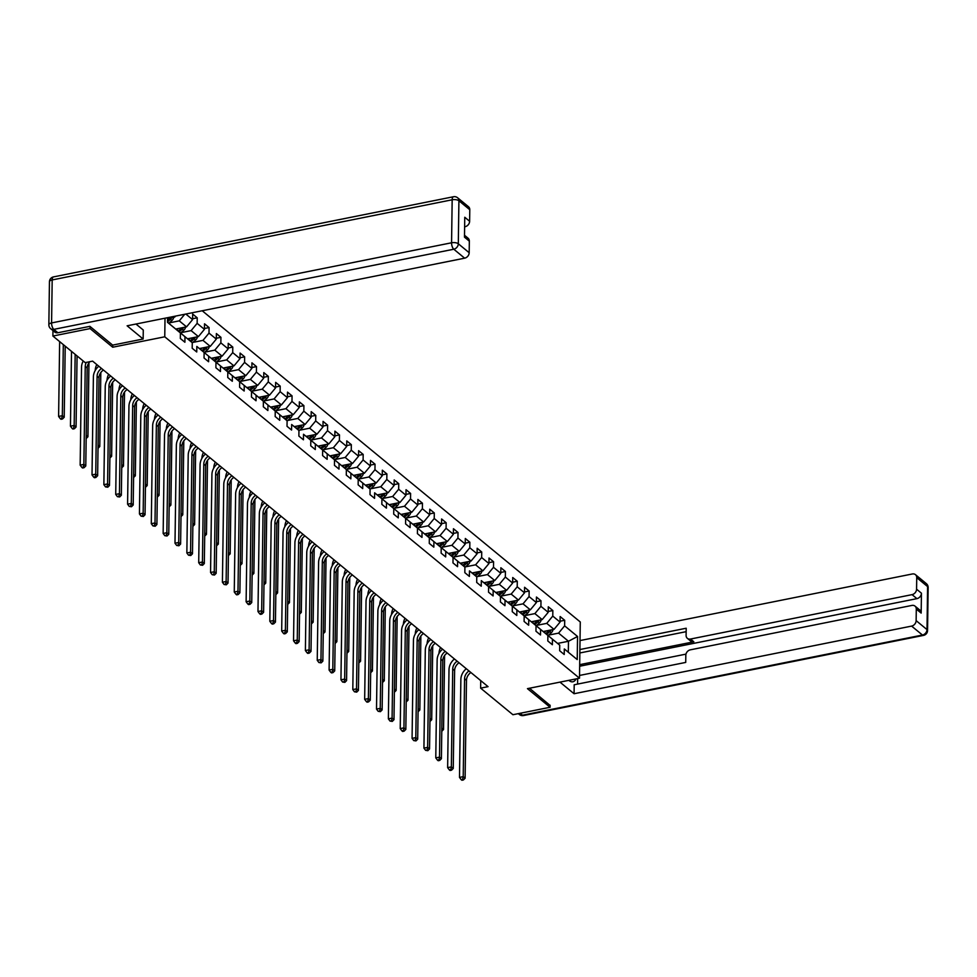 <?xml version="1.0" encoding="UTF-8"?>
<svg xmlns="http://www.w3.org/2000/svg" width="977" height="977" viewBox="0 0 977 977"><rect width="100%" height="100%" fill="white"/><g stroke="black" fill="none" stroke-linecap="round" stroke-linejoin="round"><path stroke-width="1.47" d="M90.092 326.538L90.067 328.59L112.709 347.226L164.759 336.796L579.495 678.209L580.277 621.983L202.202 310.759M164.759 336.796L165.015 318.209M167.494 322.239L180.415 332.937L180.33 338.482L184.897 342.231L184.971 336.686L192.261 342.695L192.188 348.239L196.743 351.989L196.829 346.444L204.12 352.453L204.046 357.997L208.602 361.746L208.675 356.202L215.978 362.211L215.893 367.755L220.46 371.504L220.533 365.96L227.824 371.968L227.751 377.513L232.306 381.262L232.392 375.718L239.683 381.726L239.609 387.271L244.165 391.02L244.238 385.475L251.541 391.484L251.455 397.028L256.023 400.778L256.096 395.233L263.387 401.242L263.314 406.786L267.869 410.535L267.954 404.991L275.245 410.999L275.172 416.544L279.727 420.293L279.801 414.749L287.104 420.757L287.018 426.302L291.586 430.051L291.659 424.507L298.95 430.515L298.877 436.06L303.432 439.809L303.517 434.264L310.808 440.273L310.735 445.817L315.29 449.567L315.363 444.022L322.666 450.031L322.581 455.575L327.148 459.324L327.222 453.78L334.513 459.788L334.439 465.333L338.995 469.082L339.068 463.538L346.371 469.546L346.285 475.091L350.853 478.84L350.926 473.295L358.217 479.304L358.144 484.848L362.699 488.598L362.785 483.053L370.075 489.062L370.002 494.606L374.557 498.355L374.631 492.811L381.934 498.82L381.848 504.364L386.416 508.113L386.489 502.569L393.78 508.577L393.707 514.122L398.262 517.883L398.347 512.327L405.638 518.335L405.565 523.88L410.12 527.641L410.193 522.084L417.497 528.093L417.411 533.637L421.979 537.399L422.052 531.842L429.343 537.851L429.269 543.395L433.825 547.157L433.91 541.6L441.201 547.608L441.128 553.153L445.683 556.914L445.756 551.358L453.059 557.366L452.974 562.911L457.541 566.672L457.615 561.116L464.905 567.124L464.832 572.669L469.387 576.43L469.473 570.873L476.764 576.882L476.691 582.426L481.246 586.188L481.319 580.643L488.622 586.64L488.537 592.184L493.104 595.946L493.177 590.401L500.468 596.397L500.395 601.942L504.95 605.703L505.036 600.159L512.327 606.155L512.253 611.7L516.809 615.461L516.882 609.917L524.185 615.913L524.099 621.457L528.655 625.219L528.74 619.674L536.031 625.671L535.958 631.215L540.513 634.977L540.586 629.432L547.889 635.429L547.804 640.973L552.371 644.735L552.445 639.19L559.736 645.186L559.662 650.731L564.217 654.492L564.303 648.948L577.224 659.573L577.541 636.479L568.467 641.254L558.588 633.12L548.488 635.135M180.415 332.937L167.494 322.3L167.555 317.696M185.838 314.044L192.591 319.601L192.664 314.044L197.22 317.806L192.603 318.734M577.541 636.479L564.621 625.842L564.706 620.297L560.139 616.548L560.065 622.093L552.774 616.084L552.848 610.54L548.292 606.79L548.207 612.335L540.916 606.326L540.989 600.782L536.434 597.032L536.361 602.577L529.058 596.568L529.143 591.024L524.576 587.275L524.502 592.819L517.212 586.811L517.285 581.266L512.73 577.517L512.644 583.061L505.353 577.053L505.427 571.508L500.871 567.759L500.798 573.304L493.495 567.295L493.58 561.751L489.013 558.001L488.94 563.546L481.649 557.537L481.722 551.993L477.167 548.244L477.081 553.788L469.79 547.779L469.864 542.235L465.308 538.486L465.235 544.03L457.932 538.022L458.018 532.477L453.45 528.728L453.377 534.272L446.086 528.264L446.159 522.719L441.604 518.97L441.519 524.515L434.228 518.506L434.301 512.962L429.746 509.212L429.672 514.757L422.369 508.748L422.455 503.204L417.887 499.455L417.814 504.999L410.523 498.991L410.596 493.446L406.041 489.697L405.956 495.241L398.665 489.233L398.738 483.688L394.183 479.939L394.11 485.484L386.807 479.475L386.892 473.93L382.325 470.181L382.251 475.726L374.96 469.717L375.034 464.173L370.478 460.423L370.405 465.968L363.102 459.959L363.188 454.415L358.62 450.666L358.547 456.21L351.256 450.202L351.329 444.657L346.774 440.908L346.688 446.452L339.398 440.444L339.471 434.899L334.916 431.15L334.842 436.695L327.539 430.686L327.625 425.142L323.057 421.392L322.984 426.937L315.693 420.928L315.766 415.384L311.211 411.635L311.126 417.179L303.835 411.17L303.908 405.626L299.353 401.877L299.28 407.421L291.976 401.413L292.062 395.868L287.494 392.119L287.421 397.663L280.13 391.655L280.204 386.11L275.648 382.361L275.563 387.906L268.272 381.897L268.345 376.353L263.79 372.603L263.717 378.148L256.414 372.139L256.499 366.595L251.932 362.833L251.858 368.39L244.568 362.382L244.641 356.837L240.086 353.076L240 358.632L232.709 352.624L232.782 347.079L228.227 343.318L228.154 348.874L220.851 342.866L220.936 337.321L216.369 333.56L216.296 339.117L209.005 333.108L209.078 327.564L204.523 323.802L204.437 329.359L197.146 323.35L197.22 317.806M480.733 680.615L480.623 688.138L488.06 686.648L92.62 361.136L85.194 362.626L52.892 336.039L90.067 328.59M192.261 342.695L179.06 331.814M169.168 322.886L179.267 320.859L186.558 326.868L175.738 329.029M179.109 331.801L184.971 336.686M184.738 314.264L179.267 320.859M192.591 319.601L186.558 326.868M196.829 346.444L204.12 352.453M181.014 332.644L191.113 330.617L198.404 336.625L187.584 338.787M197.146 323.35L191.113 330.617M204.437 329.359L198.404 336.625M215.978 362.211L202.776 351.329M192.872 342.402L202.972 340.375L210.263 346.383L199.442 348.545M202.813 351.317L208.675 356.202M209.005 333.108L202.972 340.375M216.296 339.117L210.263 346.383M227.824 371.968L214.622 361.087M204.73 352.16L214.818 350.132L222.121 356.141L211.301 358.303M214.671 361.075L220.533 365.96M220.851 342.866L214.818 350.132M228.154 348.874L222.121 356.141M239.683 381.726L226.481 370.845M216.576 361.917L226.676 359.89L233.967 365.899L223.147 368.06M232.941 366.106A4.421 3.578 129.5 0 1 231.158 369.318L229.717 368.134L226.554 370.857L232.392 375.718M232.709 352.624L226.676 359.89M240 358.632L233.967 365.899M251.541 391.484L238.339 380.603M228.435 371.675L238.535 369.648L245.825 375.656L235.005 377.818M244.8 375.864A4.421 3.578 129.5 0 1 243.017 379.076L241.563 377.891L238.412 380.615L244.238 385.475M244.568 362.382L238.535 369.648M251.858 368.39L245.825 375.656M263.387 401.242L250.185 390.36M240.293 381.433L250.381 379.406L257.684 385.414L246.851 387.588M250.234 390.348L256.096 395.233M256.414 372.139L250.381 379.406M263.717 378.148L257.684 385.414M275.245 410.999L262.044 400.118M252.139 391.191L262.239 389.164L269.53 395.172L258.71 397.346M262.092 400.106L267.954 404.991M268.272 381.897L262.239 389.164M275.563 387.906L269.53 395.172M287.104 420.757L273.89 409.876M263.998 400.949L274.097 398.921L281.388 404.93L270.568 407.104M273.939 409.864L279.801 414.749M280.13 391.655L274.097 398.921M287.421 397.663L281.388 404.93M291.659 424.507L298.95 430.515M275.856 410.706L285.943 408.679L293.247 414.688L282.414 416.861M291.976 401.413L285.943 408.679M299.28 407.421L293.247 414.688M303.517 434.264L310.808 440.273M287.702 420.464L297.802 418.437L305.093 424.445L294.272 426.619M303.835 411.17L297.802 418.437M311.126 417.179L305.093 424.445M322.666 450.031L309.453 439.149M299.56 430.222L309.66 428.195L316.951 434.203L306.131 436.377M315.925 434.411A4.421 3.578 129.5 0 1 314.142 437.635L312.689 436.438L309.538 439.161L315.363 444.022M315.693 420.928L309.66 428.195M322.984 426.937L316.951 434.203M334.513 459.788L321.311 448.907M311.407 439.98L321.506 437.952L328.809 443.961L317.977 446.135M321.36 448.895L327.222 453.78M327.539 430.686L321.506 437.952M334.842 436.695L328.809 443.961M346.371 469.546L333.169 458.665M323.265 449.738L333.365 447.71L340.655 453.719L329.835 455.893M333.206 458.653L339.068 463.538M339.398 440.444L333.365 447.71M346.688 446.452L340.655 453.719M358.217 479.304L345.015 468.423M335.123 459.495L345.223 457.468L352.514 463.477L341.694 465.65M345.064 468.41L350.926 473.295M351.256 450.202L345.223 457.468M358.547 456.21L352.514 463.477M370.075 489.062L356.874 478.18M346.969 469.253L357.069 467.226L364.372 473.234L353.54 475.408M356.923 478.168L362.785 483.053M363.102 459.959L357.069 467.226M370.405 465.968L364.372 473.234M374.631 492.811L381.934 498.82M358.828 479.011L368.927 476.984L376.218 482.992L365.398 485.166M374.96 469.717L368.927 476.984M382.251 475.726L376.218 482.992M393.78 508.577L380.578 497.696M370.686 488.769L380.786 486.741L388.077 492.75L377.256 494.924M380.627 497.684L386.489 502.569M386.807 479.475L380.786 486.741M394.11 485.484L388.077 492.75M405.638 518.335L392.436 507.454M382.532 498.526L392.632 496.499L399.923 502.508L389.102 504.682M392.485 507.442L398.347 512.327M398.665 489.233L392.632 496.499M405.956 495.241L399.923 502.508M417.497 528.093L404.295 517.212M394.39 508.284L404.49 506.257L411.781 512.266L400.961 514.439M410.755 512.473A4.421 3.578 129.5 0 1 408.972 515.697L407.519 514.5L404.368 517.224L410.193 522.084M410.523 498.991L404.49 506.257M417.814 504.999L411.781 512.266M429.343 537.851L416.141 526.969M406.249 518.042L416.336 516.027L423.639 522.023L412.819 524.197M422.614 522.231A4.421 3.578 129.5 0 1 420.818 525.455L419.377 524.258L416.226 526.982L422.052 531.842M422.369 508.748L416.336 516.027M429.672 514.757L423.639 522.023M441.201 547.608L427.999 536.727M418.095 527.8L428.195 525.785L435.486 531.781L424.665 533.955M434.46 531.989A4.421 3.578 129.5 0 1 432.677 535.213L431.236 534.016L428.073 536.752L433.91 541.6M434.228 518.506L428.195 525.785M441.519 524.515L435.486 531.781M453.059 557.366L439.858 546.485M429.953 537.558L440.053 535.543L447.344 541.539L436.524 543.713M439.894 546.473L445.756 551.358M446.086 528.264L440.053 535.543M453.377 534.272L447.344 541.539M464.905 567.124L451.704 556.243M441.812 547.315L451.899 545.3L459.202 551.297L448.37 553.471M451.753 556.231L457.615 561.116M457.932 538.022L451.899 545.3M465.235 544.03L459.202 551.297M469.473 570.873L476.764 576.882M453.658 557.073L463.757 555.058L471.048 561.054L460.228 563.228M469.79 547.779L463.757 555.058M477.081 553.788L471.048 561.054M481.319 580.643L488.622 586.64M465.516 566.831L475.616 564.816L482.907 570.812L472.086 572.986M481.649 557.537L475.616 564.816M488.94 563.546L482.907 570.812M500.468 596.397L487.267 585.516M477.362 576.589L487.462 574.574L494.765 580.57L483.933 582.744M493.739 580.778A4.421 3.578 129.5 0 1 491.944 584.002L490.503 582.817L487.34 585.541L493.177 590.401M493.495 567.295L487.462 574.574M500.798 573.304L494.765 580.57M512.327 606.155L499.125 595.274M489.221 586.347L499.32 584.331L506.611 590.328L495.791 592.502M499.162 595.262L505.036 600.159M505.353 577.053L499.32 584.331M512.644 583.061L506.611 590.328M524.185 615.913L510.971 605.032M501.079 596.104L511.179 594.089L518.469 600.086L507.649 602.259M511.02 605.019L516.882 609.917M517.212 586.811L511.179 594.089M524.502 592.819L518.469 600.086M536.031 625.671L522.829 614.789M512.925 605.862L523.025 603.847L530.328 609.843L519.495 612.017M522.878 614.789L528.74 619.674M529.058 596.568L523.025 603.847M536.361 602.577L530.328 609.843M547.889 635.429L534.688 624.547M524.783 615.62L534.883 613.605L542.174 619.601L531.354 621.775M534.724 624.547L540.586 629.432M540.916 606.326L534.883 613.605M548.207 612.335L542.174 619.601M559.736 645.186L546.534 634.305M536.642 625.378L546.741 623.363L554.032 629.359L543.212 631.533M546.583 634.305L552.445 639.19M552.774 616.084L546.741 623.363M560.065 622.093L554.032 629.359M564.303 648.948L577.224 659.573M557.623 643.428L568.467 641.254L568.321 652.184M564.621 625.842L558.588 633.12M579.495 678.209L527.446 688.638L550.1 707.275L550.124 705.223M550.1 707.275L512.925 714.724L480.623 688.138M52.966 330.58L52.892 336.039M167.543 318.539L174.7 317.11L173.882 316.438M175.53 316.108L174.7 317.11M564.706 620.297L560.077 621.225M552.848 610.54L548.219 611.468M540.989 600.782L536.373 601.71M529.143 591.024L524.515 591.952M517.285 581.266L512.656 582.194M505.427 571.508L500.81 572.437M493.58 561.751L488.952 562.679M481.722 551.993L477.094 552.921M469.864 542.235L465.247 543.163M458.018 532.477L453.389 533.405M446.159 522.719L441.531 523.648M434.301 512.962L429.685 513.89M422.455 503.204L417.826 504.132M410.596 493.446L405.968 494.374M398.738 483.688L394.122 484.616M386.892 473.93L382.263 474.859M375.034 464.173L370.417 465.101M363.188 454.415L358.559 455.343M351.329 444.657L346.701 445.585M339.471 434.899L334.855 435.827M327.625 425.142L322.996 426.07M315.766 415.384L311.138 416.312M303.908 405.626L299.292 406.554M292.062 395.868L287.433 396.796M280.204 386.11L275.575 387.039M268.345 376.353L263.729 377.281M256.499 366.595L251.871 367.523M244.641 356.837L240.012 357.765M232.782 347.079L228.166 348.007M220.936 337.321L216.308 338.25M209.078 327.564L204.449 328.492M112.709 347.226L112.746 345.101M470.902 672.518A8.353 6.741 -50.5 0 0 466.481 680.297L465.113 778.217L463.208 776.654L462.634 779.328L461.144 779.622L461.913 780.257L463.391 779.951L462.634 779.328M468.997 670.955A8.353 6.741 -50.5 0 0 464.576 678.734L463.208 776.654L459.495 777.399L460.863 679.479A12.53 10.124 129.5 0 1 466.285 668.72M459.495 777.399L461.144 779.622M463.391 779.951L465.113 778.217M545.862 630.995L544.25 632.4M553.006 629.567A4.421 3.578 129.5 0 1 551.211 632.791L548.06 635.514M549.428 630.287A4.421 3.578 129.5 0 1 548.866 630.849L545.679 633.597M546.619 634.329L549.77 631.606A4.421 3.578 -50.5 0 0 551.065 629.957M441.824 728.097L443.546 729.514L444.584 655.543M438.978 653.491A12.53 10.124 129.5 0 1 440.554 647.543M441.836 731.236L443.546 729.514M568.822 680.346L568.956 680.456A18.783 7.865 78.7 0 0 572.888 681.775A18.783 7.865 78.7 0 0 576.076 678.893M559.955 682.117L574.073 693.731L574.195 684.767L685.72 662.418L685.817 655.274A5.007 4.042 -50.5 0 1 690.348 649.827L911.895 605.435A5.007 4.042 -50.5 0 1 915.022 606.119L919.882 610.124A5.007 4.042 129.5 0 1 921.164 613.092L921.433 593.198A5.007 4.042 129.5 0 1 916.914 598.645L579.666 666.229M577.663 678.575L577.59 684.095M574.073 693.731L911.614 626.098A5.007 4.042 -50.5 0 0 916.133 620.639L916.292 609.098A5.007 4.042 -50.5 0 0 915.022 606.119M916.914 598.645L912.054 594.639A5.007 4.042 -50.5 0 0 916.573 589.192L916.731 577.639A5.007 4.042 -50.5 0 0 915.461 574.671A5.007 4.042 -50.5 0 0 912.335 573.975L580.02 640.57M912.054 594.639L690.495 639.043A5.007 4.042 -50.5 0 1 687.368 638.347A5.007 4.042 -50.5 0 1 686.098 635.38L686.196 628.235L579.898 649.534M550.124 705.455L529.473 688.223M579.532 675.449L685.976 654.126M690.495 639.043L693.841 641.791L579.679 664.665M693.841 641.791A5.007 4.042 129.5 0 1 690.715 641.095L687.368 638.347M686.147 631.667L579.85 652.966M135.974 324.034L143.277 330.043L143.143 339.007L127.12 325.805L464.649 258.172L453.792 249.22L53.796 329.371L57.899 332.754L89.872 326.342L112.66 345.113L143.143 339.007M469.778 209.713L458.909 200.773A5.007 4.042 -50.5 0 0 457.639 197.794L468.496 206.733A5.007 4.042 129.5 0 1 469.778 209.713L469.619 221.266A5.007 4.042 129.5 0 1 465.089 226.713M464.502 235.262L468.056 238.193A5.007 4.042 129.5 0 1 469.339 241.16L469.18 252.713A5.007 4.042 129.5 0 1 464.649 258.172M469.619 221.266L464.759 217.26L464.478 237.167L469.339 241.16M57.899 332.754A5.007 4.042 129.5 0 1 54.773 332.058L50.67 328.687A5.007 4.042 -50.5 0 0 53.796 329.371A5.007 2.101 -101.3 0 1 51.586 322.935L451.569 242.785L452.168 199.784L52.184 279.935L51.586 322.935A5.007 2.076 0.8 0 0 48.85 324.743A5.007 5.007 0 0 0 50.67 328.687M459.043 662.76A8.353 6.741 -50.5 0 0 454.623 670.54L453.255 768.459L451.35 766.896L450.788 769.571L449.298 769.864L450.055 770.487L451.545 770.194L450.788 769.571M457.151 661.197A8.353 6.741 -50.5 0 0 452.717 668.976L451.35 766.896L447.637 767.641L449.005 669.721A12.53 10.124 129.5 0 1 454.427 658.962M447.637 767.641L449.298 769.864M451.545 770.194L453.255 768.459M447.197 653.002A8.353 6.741 -50.5 0 0 442.764 660.782L441.396 758.702L439.503 757.138L438.929 759.813L437.44 760.106L438.197 760.729L439.687 760.436L438.929 759.813M445.292 651.439A8.353 6.741 -50.5 0 0 440.871 659.219L439.503 757.138L435.779 757.883L437.146 659.951A12.53 10.124 129.5 0 1 442.569 649.204M435.779 757.883L437.44 760.106M439.687 760.436L441.396 758.702M534.016 621.238L532.392 622.642M541.148 619.809A4.421 3.578 129.5 0 1 539.365 623.033L536.202 625.756M537.57 620.529A4.421 3.578 129.5 0 1 537.008 621.091L533.833 623.839M534.761 624.572L537.924 621.848A4.421 3.578 -50.5 0 0 539.206 620.2M429.978 718.339L431.7 719.756L432.726 645.785M427.132 643.733A12.53 10.124 129.5 0 1 428.708 637.786M429.978 721.478L431.7 719.756M522.158 611.48L520.533 612.884M529.302 610.051A4.421 3.578 129.5 0 1 527.507 613.275L524.356 615.998M525.711 610.772A4.421 3.578 129.5 0 1 525.15 611.333L521.974 614.081M522.903 614.814L526.066 612.09A4.421 3.578 -50.5 0 0 527.36 610.442M418.119 708.581L419.841 709.998L420.867 636.027M415.274 633.975A12.53 10.124 129.5 0 1 416.849 628.028M418.132 711.72L419.841 709.998M435.339 643.245A8.353 6.741 -50.5 0 0 430.918 651.024L429.55 748.944L427.645 747.381L427.071 750.055L425.593 750.348L427.841 750.678L427.071 750.055M433.434 641.681A8.353 6.741 -50.5 0 0 429.013 649.449L427.645 747.381L423.933 748.126L425.3 650.193A12.53 10.124 129.5 0 1 430.723 639.447M423.933 748.126L425.593 750.348M427.841 750.678L429.55 748.944M423.481 633.487A8.353 6.741 -50.5 0 0 419.06 641.266L417.692 739.186L415.799 737.623L415.225 740.297L413.735 740.59L415.982 740.92L415.225 740.297M421.588 631.924A8.353 6.741 -50.5 0 0 417.167 639.691L415.799 737.623L412.074 738.368L413.442 640.436A12.53 10.124 129.5 0 1 418.864 629.689M412.074 738.368L413.735 740.59M415.982 740.92L417.692 739.186M411.635 623.729A8.353 6.741 -50.5 0 0 407.201 631.496L405.834 729.428L403.941 727.865L403.367 730.54L401.877 730.833L402.634 731.455L404.124 731.162L403.367 730.54M409.729 622.166A8.353 6.741 -50.5 0 0 405.308 629.933L403.941 727.865L400.228 728.61L401.584 630.678A12.53 10.124 129.5 0 1 407.018 619.931M400.228 728.61L401.877 730.833M404.124 731.162L405.834 729.428M510.299 601.722L508.687 603.127M517.444 600.293A4.421 3.578 129.5 0 1 515.661 603.517L512.498 606.241M513.865 601.014A4.421 3.578 129.5 0 1 513.304 601.576L510.116 604.323M511.056 605.056L514.207 602.333A4.421 3.578 -50.5 0 0 515.502 600.684M406.261 698.824L407.983 700.24L409.021 626.269M407.983 700.24L406.224 701.926M403.416 624.218A12.53 10.124 129.5 0 1 404.991 618.27M498.453 591.964L496.829 593.369M505.585 590.535A4.421 3.578 129.5 0 1 503.802 593.76L500.639 596.483M502.007 591.256A4.421 3.578 129.5 0 1 501.445 591.818L498.27 594.566M499.198 595.298L502.361 592.575A4.421 3.578 -50.5 0 0 503.643 590.926M394.415 689.066L396.137 690.483L397.163 616.511M391.569 614.46A12.53 10.124 129.5 0 1 393.145 608.512M394.415 692.204L396.137 690.483M486.595 582.207L484.971 583.611M491.944 584.002L488.793 586.725M490.161 581.498A4.421 3.578 129.5 0 1 489.587 582.06L486.412 584.808M490.503 582.817A4.421 3.578 -50.5 0 0 491.797 581.168M382.557 679.308L384.279 680.725L385.304 606.754M379.711 604.702A12.53 10.124 129.5 0 1 381.286 598.754M382.569 682.447L384.279 680.725M399.776 613.971A8.353 6.741 -50.5 0 0 395.355 621.738L393.987 719.67L392.082 718.107L391.508 720.782L390.031 721.075L392.278 721.405L391.508 720.782M397.883 612.408A8.353 6.741 -50.5 0 0 393.45 620.175L392.082 718.107L388.37 718.852L389.738 620.92A12.53 10.124 129.5 0 1 395.16 610.173M388.37 718.852L390.031 721.075M392.278 721.405L393.987 719.67M474.749 572.449L473.124 573.853M481.881 571.02A4.421 3.578 129.5 0 1 480.098 574.244L476.935 576.967M478.303 571.74A4.421 3.578 129.5 0 1 477.741 572.302L474.553 575.05M475.494 575.783L478.645 573.059A4.421 3.578 -50.5 0 0 479.939 571.411M370.71 669.55L372.42 670.967L373.458 596.996M367.853 594.944A12.53 10.124 129.5 0 1 369.44 588.997M370.71 672.689L372.42 670.967M387.918 604.213A8.353 6.741 -50.5 0 0 383.497 611.981L382.129 709.913L380.236 708.349L379.662 711.024L378.172 711.317L380.419 711.647L379.662 711.024M386.025 602.65A8.353 6.741 -50.5 0 0 381.604 610.417L380.236 708.349L376.511 709.094L377.879 611.162A12.53 10.124 129.5 0 1 383.302 600.415M376.511 709.094L378.172 711.317M380.419 711.647L382.129 709.913M462.89 562.691L461.266 564.095M470.022 561.262A4.421 3.578 129.5 0 1 468.239 564.486L465.076 567.21M466.444 561.983A4.421 3.578 129.5 0 1 465.882 562.544L462.707 565.292M463.635 566.025L466.798 563.302A4.421 3.578 -50.5 0 0 468.081 561.653M358.852 659.793L360.574 661.209L361.6 587.238M356.007 585.186A12.53 10.124 129.5 0 1 357.582 579.239M358.852 662.931L360.574 661.209M376.072 594.456A8.353 6.741 -50.5 0 0 371.639 602.223L370.283 700.155L368.378 698.592L367.804 701.266L366.314 701.559L367.083 702.182L368.561 701.889L367.804 701.266M374.167 592.892A8.353 6.741 -50.5 0 0 369.746 600.66L368.378 698.592L364.665 699.337L366.033 601.405A12.53 10.124 129.5 0 1 371.455 590.658M364.665 699.337L366.314 701.559M368.561 701.889L370.283 700.155M451.032 552.933L449.42 554.338M458.176 551.504A4.421 3.578 129.5 0 1 456.381 554.728L453.23 557.452M454.598 552.225A4.421 3.578 129.5 0 1 454.024 552.787L450.849 555.534M451.789 556.267L454.94 553.532A4.421 3.578 -50.5 0 0 456.235 551.895M346.994 650.035L348.716 651.451L349.754 577.468M344.148 575.429A12.53 10.124 129.5 0 1 345.724 569.481M347.006 653.173L348.716 651.451M364.213 584.698A8.353 6.741 -50.5 0 0 359.792 592.465L358.425 690.397L356.52 688.834L355.946 691.508L354.468 691.801L356.715 692.131L355.946 691.508M362.32 583.135A8.353 6.741 -50.5 0 0 357.887 590.902L356.52 688.834L352.807 689.579L354.175 591.647A12.53 10.124 129.5 0 1 359.597 580.9M352.807 689.579L354.468 691.801M356.715 692.131L358.425 690.397M439.186 543.175L437.562 544.58M446.318 541.746A4.421 3.578 129.5 0 1 444.535 544.971L441.372 547.694M442.74 542.467A4.421 3.578 129.5 0 1 442.178 543.029L438.991 545.777M439.931 546.509L443.082 543.774A4.421 3.578 -50.5 0 0 444.376 542.137M335.148 640.277L336.857 641.694L337.895 567.71M332.29 565.671A12.53 10.124 129.5 0 1 333.878 559.723M335.148 643.416L336.857 641.694M352.367 574.94A8.353 6.741 -50.5 0 0 347.934 582.707L346.566 680.639L344.673 679.076L344.099 681.751L342.609 682.044L344.857 682.373L344.099 681.751M350.462 573.377A8.353 6.741 -50.5 0 0 346.041 581.144L344.673 679.076L340.949 679.821L342.316 581.889A12.53 10.124 129.5 0 1 347.739 571.142M340.949 679.821L342.609 682.044M344.857 682.373L346.566 680.639M427.328 533.418L425.703 534.822M432.677 535.213L429.514 537.936M430.881 532.709A4.421 3.578 129.5 0 1 430.32 533.271L427.144 536.019M431.236 534.016A4.421 3.578 -50.5 0 0 432.518 532.38M323.289 630.519L325.011 631.936L326.037 557.952M323.24 633.67L325.011 631.936M320.444 555.913A12.53 10.124 129.5 0 1 322.019 549.966M340.509 565.182A8.353 6.741 -50.5 0 0 336.088 572.949L334.72 670.881L332.815 669.318L332.241 671.993L330.751 672.286L331.521 672.909L332.998 672.616L332.241 671.993M338.604 563.619A8.353 6.741 -50.5 0 0 334.183 571.386L332.815 669.318L329.102 670.063L330.47 572.131A12.53 10.124 129.5 0 1 335.893 561.384M329.102 670.063L330.751 672.286M332.998 672.616L334.72 670.881M415.469 523.66L413.857 525.064M420.818 525.455L417.667 528.178M419.035 522.951A4.421 3.578 129.5 0 1 418.461 523.513L415.286 526.261M419.377 524.258A4.421 3.578 -50.5 0 0 420.672 522.622M311.431 620.761L313.153 622.178L314.191 548.195M311.394 623.912L313.153 622.178M308.585 546.155A12.53 10.124 129.5 0 1 310.161 540.208M328.651 555.424A8.353 6.741 -50.5 0 0 324.23 563.192L322.862 661.124L320.957 659.56L320.383 662.235L318.905 662.528L321.152 662.858L320.383 662.235M326.758 553.861A8.353 6.741 -50.5 0 0 322.325 561.628L320.957 659.56L317.244 660.305L318.612 562.373A12.53 10.124 129.5 0 1 324.034 551.626M317.244 660.305L318.905 662.528M321.152 662.858L322.862 661.124M403.623 513.902L401.999 515.306M408.972 515.697L405.809 518.421M407.177 513.194A4.421 3.578 129.5 0 1 406.615 513.755L403.428 516.503M407.519 514.5A4.421 3.578 -50.5 0 0 408.813 512.864M299.585 611.004L301.295 612.42L302.333 538.437M296.727 536.397A12.53 10.124 129.5 0 1 298.315 530.45M299.585 614.142L301.295 612.42M316.804 545.667A8.353 6.741 -50.5 0 0 312.371 553.434L311.004 651.366L309.111 649.803L308.537 652.477L307.047 652.77L307.804 653.393L309.294 653.1L308.537 652.477M314.899 544.104A8.353 6.741 -50.5 0 0 310.478 551.871L309.111 649.803L305.386 650.548L306.754 552.616A12.53 10.124 129.5 0 1 312.176 541.869M305.386 650.548L307.047 652.77M309.294 653.1L311.004 651.366M391.765 504.144L390.141 505.549M398.909 502.715A4.421 3.578 129.5 0 1 397.114 505.939L393.951 508.663M395.319 503.436A4.421 3.578 129.5 0 1 394.757 503.998L391.582 506.745M392.51 507.466L395.673 504.743A4.421 3.578 -50.5 0 0 396.955 503.106M287.726 601.246L289.448 602.65L290.474 528.679M284.881 526.64A12.53 10.124 129.5 0 1 286.456 520.692M287.739 604.384L289.448 602.65M304.946 535.909A8.353 6.741 -50.5 0 0 300.525 543.676L299.157 641.608L297.252 640.045L296.678 642.719L295.188 643.013L295.958 643.635L297.435 643.342L296.678 642.719M303.041 534.346A8.353 6.741 -50.5 0 0 298.62 542.113L297.252 640.045L293.54 640.79L294.907 542.858A12.53 10.124 129.5 0 1 300.33 532.111M293.54 640.79L295.188 643.013M297.435 643.342L299.157 641.608M379.906 494.386L378.294 495.791M387.051 492.958A4.421 3.578 129.5 0 1 385.256 496.182L382.105 498.905M383.472 493.678A4.421 3.578 129.5 0 1 382.911 494.24L379.723 496.988M380.664 497.708L383.814 494.985A4.421 3.578 -50.5 0 0 385.109 493.348M275.868 591.488L277.59 592.892L278.628 518.921M273.023 516.882A12.53 10.124 129.5 0 1 274.598 510.934M275.88 594.627L277.59 592.892M293.088 526.151A8.353 6.741 -50.5 0 0 288.667 533.918L287.299 631.85L285.394 630.287L284.832 632.962L283.342 633.255L284.099 633.878L285.589 633.584L284.832 632.962M291.195 524.588A8.353 6.741 -50.5 0 0 286.762 532.355L285.394 630.287L281.681 631.032L283.049 533.1A12.53 10.124 129.5 0 1 288.471 522.353M281.681 631.032L283.342 633.255M285.589 633.584L287.299 631.85M368.06 484.629L366.436 486.033M375.192 483.2A4.421 3.578 129.5 0 1 373.409 486.424L370.246 489.147M371.614 483.92A4.421 3.578 129.5 0 1 371.052 484.482L367.877 487.23M368.805 487.95L371.968 485.227A4.421 3.578 -50.5 0 0 373.251 483.591M264.022 581.73L265.732 583.135L266.77 509.164M261.177 507.124A12.53 10.124 129.5 0 1 262.752 501.177M264.022 584.869L265.732 583.135M281.242 516.393A8.353 6.741 -50.5 0 0 276.809 524.16L275.441 622.093L273.548 620.529L272.974 623.204L271.484 623.497L272.241 624.12L273.731 623.827L272.974 623.204M279.337 514.83A8.353 6.741 -50.5 0 0 274.916 522.597L273.548 620.529L269.823 621.274L271.191 523.342A12.53 10.124 129.5 0 1 276.613 512.595M269.823 621.274L271.484 623.497M273.731 623.827L275.441 622.093M356.202 474.871L354.578 476.275M363.346 473.442A4.421 3.578 129.5 0 1 361.551 476.666L358.4 479.389M359.756 474.163A4.421 3.578 129.5 0 1 359.194 474.724L356.019 477.46M356.947 478.193L360.11 475.469A4.421 3.578 -50.5 0 0 361.405 473.833M252.164 571.972L253.886 573.377L254.912 499.406M249.318 497.366A12.53 10.124 129.5 0 1 250.894 491.419M252.176 575.111L253.886 573.377M269.383 506.636A8.353 6.741 -50.5 0 0 264.962 514.403L263.595 612.335L261.689 610.772L261.115 613.446L259.626 613.739L260.395 614.362L261.873 614.069L261.115 613.446M267.478 505.072A8.353 6.741 -50.5 0 0 263.057 512.84L261.689 610.772L257.977 611.517L259.345 513.584A12.53 10.124 129.5 0 1 264.767 502.837M257.977 611.517L259.626 613.739M261.873 614.069L263.595 612.335M344.344 465.113L342.732 466.517M351.488 463.684A4.421 3.578 129.5 0 1 349.693 466.908L346.542 469.632M347.91 464.405A4.421 3.578 129.5 0 1 347.348 464.967L344.16 467.702M345.101 468.435L348.252 465.711A4.421 3.578 -50.5 0 0 349.546 464.075M240.305 562.215L242.027 563.619L243.065 489.648M237.46 487.608A12.53 10.124 129.5 0 1 239.035 481.661M240.318 565.353L242.027 563.619M257.525 496.878A8.353 6.741 -50.5 0 0 253.104 504.645L251.736 602.577L249.843 601.014L249.269 603.688L247.779 603.981L248.537 604.604L250.027 604.311L249.269 603.688M255.632 495.315A8.353 6.741 -50.5 0 0 251.199 503.082L249.843 601.014L246.119 601.759L247.486 503.827A12.53 10.124 129.5 0 1 252.909 493.08M246.119 601.759L247.779 603.981M250.027 604.311L251.736 602.577M332.498 455.355L330.873 456.76M339.63 453.926A4.421 3.578 129.5 0 1 337.847 457.151L334.684 459.874M336.051 454.647A4.421 3.578 129.5 0 1 335.49 455.209L332.314 457.944M333.242 458.677L336.406 455.954A4.421 3.578 -50.5 0 0 337.688 454.317M228.459 552.457L230.181 553.861L231.207 479.89M230.181 553.861L228.41 555.559M225.614 477.851A12.53 10.124 129.5 0 1 227.189 471.903M245.679 487.12A8.353 6.741 -50.5 0 0 241.246 494.887L239.878 592.819L237.985 591.256L237.411 593.931L235.921 594.224L236.678 594.846L238.168 594.553L237.411 593.931M243.774 485.557A8.353 6.741 -50.5 0 0 239.353 493.324L237.985 591.256L234.26 592.001L235.628 494.069A12.53 10.124 129.5 0 1 241.05 483.322M234.26 592.001L235.921 594.224M238.168 594.553L239.878 592.819M320.639 445.597L319.015 447.002M327.783 444.169A4.421 3.578 129.5 0 1 325.988 447.393L322.837 450.116M324.193 444.889A4.421 3.578 129.5 0 1 323.631 445.451L320.456 448.187M321.384 448.919L324.547 446.196A4.421 3.578 -50.5 0 0 325.842 444.559M216.601 542.699L218.323 544.104L219.349 470.132M218.323 544.104L216.564 545.801M213.755 468.081A12.53 10.124 129.5 0 1 215.331 462.145M233.821 477.362A8.353 6.741 -50.5 0 0 229.4 485.129L228.032 583.061L226.127 581.498L225.553 584.161L224.075 584.466L226.322 584.796L225.553 584.161M231.915 475.799A8.353 6.741 -50.5 0 0 227.494 483.566L226.127 581.498L222.414 582.243L223.782 484.311A12.53 10.124 129.5 0 1 229.204 473.564M222.414 582.243L224.075 584.466M226.322 584.796L228.032 583.061M308.781 435.84L307.169 437.232M314.142 437.635L310.979 440.358M312.347 435.131A4.421 3.578 129.5 0 1 311.785 435.693L308.598 438.429M312.689 436.438A4.421 3.578 -50.5 0 0 313.983 434.802M204.743 532.929L206.465 534.346L207.503 460.375M201.897 458.323A12.53 10.124 129.5 0 1 203.485 452.388M204.755 536.08L206.465 534.346M221.962 467.604A8.353 6.741 -50.5 0 0 217.541 475.372L216.173 573.304L214.281 571.74L213.707 574.403L212.217 574.708L214.464 575.038L213.707 574.403M220.069 466.041A8.353 6.741 -50.5 0 0 215.648 473.808L214.281 571.74L210.556 572.485L211.924 474.553A12.53 10.124 129.5 0 1 217.346 463.806M210.556 572.485L212.217 574.708M214.464 575.038L216.173 573.304M296.935 426.082L295.31 427.474M304.067 424.653A4.421 3.578 129.5 0 1 302.284 427.877L299.121 430.601M300.489 425.374A4.421 3.578 129.5 0 1 299.927 425.935L296.752 428.671M297.68 429.404L300.843 426.68A4.421 3.578 -50.5 0 0 302.125 425.044M192.896 523.171L194.618 524.588L195.644 450.617M190.051 448.565A12.53 10.124 129.5 0 1 191.626 442.63M192.896 526.322L194.618 524.588M210.116 457.847A8.353 6.741 -50.5 0 0 205.683 465.614L204.315 563.546L202.422 561.983L201.848 564.645L200.358 564.95L202.605 565.28L201.848 564.645M208.211 456.283A8.353 6.741 -50.5 0 0 203.79 464.051L202.422 561.983L198.71 562.728L200.077 464.796A12.53 10.124 129.5 0 1 205.5 454.049M198.71 562.728L200.358 564.95M202.605 565.28L204.315 563.546M285.076 416.324L283.452 417.716M292.221 414.895A4.421 3.578 129.5 0 1 290.425 418.119L287.275 420.843M288.642 415.616A4.421 3.578 129.5 0 1 288.068 416.178L284.893 418.913M285.821 419.646L288.984 416.923A4.421 3.578 -50.5 0 0 290.279 415.286M181.038 513.413L182.76 514.83L183.798 440.859M178.193 438.807A12.53 10.124 129.5 0 1 179.768 432.872M181.05 516.564L182.76 514.83M198.258 448.089A8.353 6.741 -50.5 0 0 193.837 455.856L192.469 553.788L190.564 552.225L189.99 554.887L188.512 555.192L190.759 555.522L189.99 554.887M196.365 446.526A8.353 6.741 -50.5 0 0 191.932 454.293L190.564 552.225L186.851 552.97L188.219 455.038A12.53 10.124 129.5 0 1 193.641 444.291M186.851 552.97L188.512 555.192M190.759 555.522L192.469 553.788M273.23 406.566L271.606 407.959M280.362 405.137A4.421 3.578 129.5 0 1 278.579 408.362L275.416 411.085M276.784 405.858A4.421 3.578 129.5 0 1 276.222 406.42L273.035 409.155M273.975 409.888L277.126 407.165A4.421 3.578 -50.5 0 0 278.421 405.528M169.192 503.656L170.902 505.072L171.94 431.101M166.334 429.05A12.53 10.124 129.5 0 1 167.922 423.114M169.192 506.807L170.902 505.072M186.399 438.331A8.353 6.741 -50.5 0 0 181.978 446.098L180.611 544.03L178.718 542.467L178.144 545.129L176.654 545.435L178.901 545.764L178.144 545.129M184.506 436.768A8.353 6.741 -50.5 0 0 180.086 444.535L178.718 542.467L174.993 543.212L176.361 445.28A12.53 10.124 129.5 0 1 181.783 434.533M174.993 543.212L176.654 545.435M178.901 545.764L180.611 544.03M261.372 396.809L259.748 398.201M268.504 395.38A4.421 3.578 129.5 0 1 266.721 398.592L263.558 401.327M264.926 396.1A4.421 3.578 129.5 0 1 264.364 396.662L261.189 399.398M262.117 400.13L265.28 397.407A4.421 3.578 -50.5 0 0 266.562 395.77M157.334 493.898L159.056 495.315L160.081 421.343M154.488 419.292A12.53 10.124 129.5 0 1 156.064 413.356M157.334 497.049L159.056 495.315M174.553 428.573A8.353 6.741 -50.5 0 0 170.132 436.34L168.765 534.272L166.859 532.709L166.285 535.372L164.795 535.677L167.043 536.007L166.285 535.372M172.648 427.01A8.353 6.741 -50.5 0 0 168.227 434.777L166.859 532.709L163.147 533.454L164.515 435.522A12.53 10.124 129.5 0 1 169.937 424.775M163.147 533.454L164.795 535.677M167.043 536.007L168.765 534.272M249.514 387.051L247.902 388.443M256.658 385.622A4.421 3.578 129.5 0 1 254.863 388.834L251.712 391.569M253.08 386.33A4.421 3.578 129.5 0 1 252.506 386.904L249.33 389.64M250.271 390.373L253.422 387.649A4.421 3.578 -50.5 0 0 254.716 386.013M145.475 484.14L147.197 485.557L148.235 411.586M142.63 409.534A12.53 10.124 129.5 0 1 144.205 403.599M145.488 487.291L147.197 485.557M162.695 418.815A8.353 6.741 -50.5 0 0 158.274 426.583L156.906 524.515L155.001 522.951L154.427 525.614L152.949 525.919L155.196 526.249L154.427 525.614M160.802 417.252A8.353 6.741 -50.5 0 0 156.369 425.019L155.001 522.951L151.288 523.696L152.656 425.764A12.53 10.124 129.5 0 1 158.079 415.017M151.288 523.696L152.949 525.919M155.196 526.249L156.906 524.515M237.667 377.293L236.043 378.685M243.017 379.076L239.853 381.812M241.221 376.572A4.421 3.578 129.5 0 1 240.66 377.146L237.472 379.882M241.563 377.891A4.421 3.578 -50.5 0 0 242.858 376.255M133.629 474.382L135.339 475.799L136.377 401.828M133.58 477.545L135.339 475.799M130.771 399.776A12.53 10.124 129.5 0 1 132.359 393.841M150.849 409.058A8.353 6.741 -50.5 0 0 146.416 416.825L145.048 514.757L143.155 513.194L142.581 515.856L141.091 516.161L143.338 516.491L142.581 515.856M148.944 407.494A8.353 6.741 -50.5 0 0 144.523 415.262L143.155 513.194L139.43 513.939L140.798 416.007A12.53 10.124 129.5 0 1 146.22 405.26M139.43 513.939L141.091 516.161M143.338 516.491L145.048 514.757M225.809 367.535L224.185 368.927M231.158 369.318L227.995 372.042M229.363 366.815A4.421 3.578 129.5 0 1 228.801 367.389L225.626 370.124M229.717 368.134A4.421 3.578 -50.5 0 0 230.999 366.497M121.771 464.625L123.493 466.041L124.519 392.07M118.925 390.018A12.53 10.124 129.5 0 1 120.501 384.083M121.771 467.775L123.493 466.041M138.99 399.3A8.353 6.741 -50.5 0 0 134.57 407.067L133.202 504.999L131.297 503.436L130.723 506.098L129.233 506.404L131.48 506.733L130.723 506.098M137.085 397.737A8.353 6.741 -50.5 0 0 132.664 405.504L131.297 503.436L127.584 504.181L128.952 406.249A12.53 10.124 129.5 0 1 134.374 395.49M127.584 504.181L129.233 506.404M131.48 506.733L133.202 504.999M213.951 357.777L212.339 359.17M221.095 356.349A4.421 3.578 129.5 0 1 219.3 359.56L216.149 362.284M217.517 357.057A4.421 3.578 129.5 0 1 216.943 357.631L213.768 360.366M214.708 361.099L217.859 358.376A4.421 3.578 -50.5 0 0 219.153 356.739M109.912 454.867L111.634 456.283L112.673 382.312M107.067 380.261A12.53 10.124 129.5 0 1 108.642 374.325M109.925 458.018L111.634 456.283M127.132 389.542A8.353 6.741 -50.5 0 0 122.711 397.309L121.343 495.241L119.438 493.678L118.864 496.34L117.387 496.646L119.634 496.975L118.864 496.34M125.239 387.979A8.353 6.741 -50.5 0 0 120.806 395.746L119.438 493.678L115.726 494.423L117.093 396.491A12.53 10.124 129.5 0 1 122.516 385.732M115.726 494.423L117.387 496.646M119.634 496.975L121.343 495.241M202.105 348.02L200.48 349.412M209.237 346.591A4.421 3.578 129.5 0 1 207.454 349.803L204.291 352.526M205.659 347.299A4.421 3.578 129.5 0 1 205.097 347.873L201.909 350.609M202.85 351.341L206.013 348.618A4.421 3.578 -50.5 0 0 207.295 346.982M98.066 445.109L99.776 446.526L100.814 372.555M95.209 370.503A12.53 10.124 129.5 0 1 96.796 364.568M98.066 448.26L99.776 446.526M115.286 379.784A8.353 6.741 -50.5 0 0 110.853 387.551L109.485 485.484L107.592 483.92L107.018 486.583L105.528 486.888L107.775 487.218L107.018 486.583M113.381 378.221A8.353 6.741 -50.5 0 0 108.96 385.988L107.592 483.92L103.867 484.665L105.235 386.733A12.53 10.124 129.5 0 1 110.657 375.974M103.867 484.665L105.528 486.888M107.775 487.218L109.485 485.484M190.246 338.262L188.622 339.654M197.391 336.833A4.421 3.578 129.5 0 1 195.595 340.045L192.445 342.768M193.8 337.541A4.421 3.578 129.5 0 1 193.238 338.115L190.063 340.851M190.991 341.584L194.154 338.86A4.421 3.578 -50.5 0 0 195.437 337.224M86.208 435.351L87.93 436.768L88.956 362.797M86.22 438.502L87.93 436.768M103.428 370.027A8.353 6.741 -50.5 0 0 99.007 377.794L97.639 475.726L95.734 474.163L95.16 476.825L93.67 477.13L94.439 477.753L95.917 477.448L95.16 476.825M101.523 368.463A8.353 6.741 -50.5 0 0 97.102 376.23L95.734 474.163L92.021 474.907L93.389 376.975A12.53 10.124 129.5 0 1 98.811 366.216M92.021 474.907L93.67 477.13M95.917 477.448L97.639 475.726M178.388 328.504L176.776 329.896M185.532 327.075A4.421 3.578 129.5 0 1 183.737 330.287L180.586 333.01M181.954 327.783A4.421 3.578 129.5 0 1 181.392 328.357L178.205 331.093M179.145 331.826L182.296 329.102A4.421 3.578 -50.5 0 0 183.591 327.454M75.168 354.37L74.179 425.447L76.072 427.01L77.061 355.933M72.872 429.037L74.362 428.744L72.115 428.414L72.872 429.037M73.605 428.121L74.179 425.447L70.454 426.192L71.504 351.354M70.454 426.192L72.115 428.414M74.362 428.744L76.072 427.01M89.884 361.673A8.353 6.741 -50.5 0 0 87.148 368.036L85.781 465.968L83.875 464.405L83.314 467.067L81.824 467.372L82.581 467.995L84.071 467.69L83.314 467.067M86.342 362.394A8.353 6.741 -50.5 0 0 85.243 366.473L83.875 464.405L80.163 465.15L81.531 367.218A12.53 10.124 129.5 0 1 83.216 361.002M80.163 465.15L81.824 467.372M84.071 467.69L85.781 465.968M173.674 317.317A4.421 3.578 129.5 0 1 171.891 320.529L168.728 323.253M170.096 318.026A4.421 3.578 129.5 0 1 169.534 318.6L167.519 320.334M167.494 321.885L170.45 319.345A4.421 3.578 -50.5 0 0 171.732 317.696M63.31 344.612L62.32 415.689L64.213 417.252L65.215 346.176M61.014 419.28L62.504 418.986L61.746 418.364L60.256 418.657L61.014 419.28M61.746 418.364L62.32 415.689L58.608 416.434L59.646 341.596M58.608 416.434L60.256 418.657M62.504 418.986L64.213 417.252M466.481 680.297L464.576 678.734M551.211 632.791L549.77 631.606M916.573 589.192L921.433 593.198M921.164 613.092L916.292 609.098M916.133 620.639L927.002 629.591L927.6 586.591L916.731 577.639M520.155 713.271L522.487 715.188L922.471 635.038L911.614 626.098M927.002 629.591A5.007 4.042 129.5 0 1 922.471 635.038A5.007 2.101 -101.3 0 0 923.521 635.392A5.007 5.007 0 0 0 927.552 630.556A5.007 2.076 -179.2 0 0 927.002 629.591M927.6 586.591A5.007 2.076 0.8 0 1 928.15 587.543A5.007 5.007 0 0 0 926.33 583.611A5.007 4.042 129.5 0 1 927.6 586.591M923.521 635.392L523.538 715.543A5.007 2.101 -101.3 0 1 522.487 715.188A5.007 4.042 129.5 0 1 519.361 714.505L518.323 713.637M457.639 197.794A5.007 5.007 0 0 0 453.462 196.743A5.007 2.101 -101.3 0 0 452.168 199.784A5.007 2.076 0.8 0 1 458.909 200.773L458.311 243.774L469.18 252.713M458.311 243.774A5.007 2.076 -179.2 0 0 451.569 242.785A5.007 2.101 -101.3 0 0 453.792 249.22A5.007 4.042 -50.5 0 0 458.311 243.774M49.448 281.742A5.007 2.076 -179.2 0 1 52.184 279.935A5.007 2.101 -101.3 0 1 53.479 276.906A5.007 5.007 0 0 0 49.448 281.742L48.85 324.743M454.623 670.54L452.717 668.976M442.764 660.782L440.871 659.219M539.365 623.033L537.924 621.848M527.507 613.275L526.066 612.09M430.918 651.024L429.013 649.449M419.06 641.266L417.167 639.691M407.201 631.496L405.308 629.933M515.661 603.517L514.207 602.333M503.802 593.76L502.361 592.575M395.355 621.738L393.45 620.175M480.098 574.244L478.645 573.059M383.497 611.981L381.604 610.417M468.239 564.486L466.798 563.302M371.639 602.223L369.746 600.66M456.381 554.728L454.94 553.532M359.792 592.465L357.887 590.902M444.535 544.971L443.082 543.774M347.934 582.707L346.041 581.144M336.088 572.949L334.183 571.386M324.23 563.192L322.325 561.628M312.371 553.434L310.478 551.871M397.114 505.939L395.673 504.743M300.525 543.676L298.62 542.113M385.256 496.182L383.814 494.985M288.667 533.918L286.762 532.355M373.409 486.424L371.968 485.227M276.809 524.16L274.916 522.597M361.551 476.666L360.11 475.469M264.962 514.403L263.057 512.84M349.693 466.908L348.252 465.711M253.104 504.645L251.199 503.082M337.847 457.151L336.406 455.954M241.246 494.887L239.353 493.324M325.988 447.393L324.547 446.196M229.4 485.129L227.494 483.566M217.541 475.372L215.648 473.808M302.284 427.877L300.843 426.68M205.683 465.614L203.79 464.051M290.425 418.119L288.984 416.923M193.837 455.856L191.932 454.293M278.579 408.362L277.126 407.165M181.978 446.098L180.086 444.535M266.721 398.592L265.28 397.407M170.132 436.34L168.227 434.777M254.863 388.834L253.422 387.649M158.274 426.583L156.369 425.019M146.416 416.825L144.523 415.262M134.57 407.067L132.664 405.504M219.3 359.56L217.859 358.376M122.711 397.309L120.806 395.746M207.454 349.803L206.013 348.618M110.853 387.551L108.96 385.988M195.595 340.045L194.154 338.86M99.007 377.794L97.102 376.23M183.737 330.287L182.296 329.102M87.148 368.036L85.243 366.473M171.891 320.529L170.45 319.345M927.552 630.556L928.15 587.543M926.33 583.611L915.461 574.671M519.361 714.505A5.007 5.007 0 0 0 523.538 715.543M453.462 196.743L53.479 276.906"/></g></svg>
